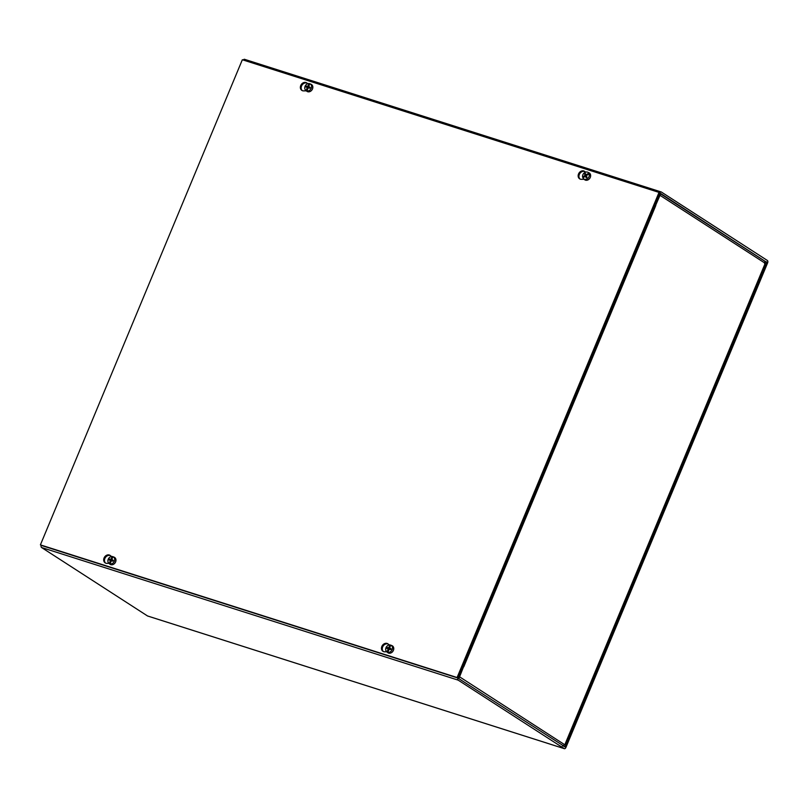 <?xml version="1.0" encoding="UTF-8"?>
<svg xmlns="http://www.w3.org/2000/svg" width="808" height="808" viewBox="0 0 808 808"><rect width="100%" height="100%" fill="white"/><g stroke="black" fill="none" stroke-linecap="round" stroke-linejoin="round"><path stroke-width="1.21" d="M661.399 192.041A1.98 1.111 107.7 0 0 661.247 191.971A1.98 1.111 107.7 0 0 659.682 193.233L655.177 204.06L655.975 204.565L660.772 193.536L766.812 262.418L565.135 746.905L458.843 678.659L463.307 667.408L462.519 666.903L458.015 677.72A1.98 1.111 107.7 0 0 458.217 680.154L564.216 748.612A1.98 1.111 107.7 0 0 564.368 748.683A1.98 1.111 107.7 0 0 565.923 747.42L767.6 262.933A1.98 1.111 107.7 0 0 767.398 260.499L661.399 192.041M243.279 60.055A1.98 1.111 -72.3 0 1 244.551 59.317A1.98 1.111 -72.3 0 1 244.713 59.388L661.075 191.94M655.975 204.565L655.086 204.283M147.844 616.06A1.98 1.111 -72.3 0 1 147.682 616.029A1.98 1.111 -72.3 0 1 147.521 615.959L41.531 547.501A1.98 1.111 -72.3 0 1 41.208 545.39L40.4 544.875L242.339 59.752L659.025 192.405L457.086 677.528L40.4 544.875M654.813 204.939L655.813 205.454L463.802 666.741L462.802 666.216M463.802 666.741L462.742 666.347M562.418 746.057L564.802 744.784L459.429 676.74L463.63 666.63M655.652 205.343L659.853 195.243L765.226 263.297L764.57 263.549M564.802 744.784L765.226 263.297L764.681 261.105L660.459 193.789M108.949 563.338L106.939 563.368A4.484 3.656 122.9 0 1 105.171 562.873A4.484 3.656 122.9 0 1 104.525 557.126A4.484 3.656 122.9 0 1 110.029 555.349A4.484 3.656 122.9 0 1 110.221 555.48L111.565 556.51M110.444 555.651A4.484 3.656 -57.1 0 0 105.333 557.621A4.484 3.656 -57.1 0 0 105.585 563.095M306.333 90.839L303.616 90.88A4.484 3.656 122.9 0 1 301.849 90.395A4.484 3.656 122.9 0 1 301.202 84.648A4.484 3.656 122.9 0 1 306.707 82.86A4.484 3.656 122.9 0 1 306.899 83.002L307.808 83.699M307.121 83.173A4.484 3.656 -57.1 0 0 302.01 85.133A4.484 3.656 -57.1 0 0 302.263 90.617M386.739 651.773L384.729 651.803A4.484 3.656 122.9 0 1 382.962 651.309A4.484 3.656 122.9 0 1 382.315 645.562A4.484 3.656 122.9 0 1 387.82 643.784A4.484 3.656 122.9 0 1 388.012 643.915L389.355 644.946M388.234 644.087A4.484 3.656 -57.1 0 0 383.123 646.057A4.484 3.656 -57.1 0 0 383.376 651.531M584.123 179.275L581.406 179.315A4.484 3.656 122.9 0 1 579.639 178.831A4.484 3.656 122.9 0 1 578.993 173.084A4.484 3.656 122.9 0 1 584.497 171.296A4.484 3.656 122.9 0 1 584.689 171.427L585.608 172.134M584.911 171.609A4.484 3.656 -57.1 0 0 579.801 173.569A4.484 3.656 -57.1 0 0 580.053 179.053M41.188 545.39L457.884 678.033L659.813 192.92L659.025 192.405M457.884 678.033L457.086 677.528M588.184 174.447L587.699 174.912L587.497 173.932A10.696 5.929 -37.3 0 1 587.547 173.892L588.275 174.366L587.517 174.023M587.547 173.892A10.696 5.494 -24.9 0 1 588.931 173.235L589.507 173.518L588.275 174.366M589.507 173.518A4.02 3.272 122.9 0 1 589.88 174.377L589.295 174.094A10.696 5.323 158.7 0 0 587.982 174.629A10.696 4.818 167.4 0 0 587.84 174.679A10.686 4.535 -23.2 0 0 586.416 175.427L586.265 175.851A10.686 2.02 -122 0 0 587.022 177.316A2.575 2.101 -57.1 0 1 586.244 177.821L586.234 177.659A2.353 1.919 122.9 0 0 586.962 177.194L586.234 177.659M587.497 173.932A10.686 6.252 156.5 0 0 586.103 174.71L585.729 174.629A10.686 2.363 -118.8 0 1 585.295 173.306A2.575 2.101 -57.1 0 0 584.517 173.811A10.686 3.535 52.5 0 0 585.012 175.094L584.861 175.528A10.686 6.06 160.8 0 0 583.669 176.427L584.416 176.821M589.295 174.094A3.929 3.202 122.9 0 1 587.315 178.8A3.929 3.202 122.9 0 1 583.538 178.75A3.929 3.202 122.9 0 1 583.033 178.154A10.696 5.494 155.1 0 1 583.972 177.215A10.696 5.929 142.7 0 1 584.002 177.174A10.686 4.727 -27 0 1 585.164 176.235L585.537 176.326A10.686 3.889 55.8 0 0 586.244 177.821M585.164 176.235L586.82 176.942M583.194 177.982A4.02 3.272 122.9 0 1 583.093 177.669L582.669 177.295A3.929 3.202 122.9 0 1 583.921 173.175A3.929 3.202 122.9 0 1 587.759 172.215A3.929 3.202 122.9 0 1 588.931 173.235M582.669 177.295A10.696 5.323 -21.3 0 1 583.558 176.487A10.696 4.818 -12.6 0 1 583.669 176.427M586.79 175.215L585.729 174.629M587.759 172.215L588.911 172.73A4.111 3.363 122.9 0 1 590.628 175.952A4.111 3.363 122.9 0 1 588.446 179.639A4.111 3.363 122.9 0 1 584.477 179.588L583.538 178.75M584.235 176.972L583.093 177.669M583.558 176.487L584.265 176.952M585.063 176.629L583.81 176.437M584.517 173.811L586.426 175.77L585.487 176.689M586.325 176.861L586.962 177.013M390.082 646.582L389.426 646.158A10.696 5.616 -86.6 0 0 389.416 646.208L389.991 647.39M389.426 646.158A10.696 5.999 -74.1 0 1 390.173 644.956L390.719 645.198L390.294 646.269M391.304 645.35A4.02 3.272 122.9 0 1 391.436 645.41A4.02 3.272 122.9 0 1 391.567 645.471L391.022 645.228A10.696 6.07 109.9 0 0 390.264 646.319A10.696 6.181 119.9 0 0 390.173 646.43A10.686 5.282 -69.4 0 0 389.416 647.824L389.416 647.824M390.719 645.198A4.02 3.272 122.9 0 1 391.001 645.249A3.929 3.202 122.9 0 1 392.193 649.632A3.929 3.202 122.9 0 1 388.042 652.339L388.517 652.753A4.02 3.272 122.9 0 1 387.668 652.48L387.194 652.066A3.929 3.202 122.9 0 1 386.668 651.702A3.929 3.202 122.9 0 1 386.194 647.299A3.929 3.202 122.9 0 1 390.173 644.956M389.416 646.208A10.686 6.727 104.4 0 0 388.709 647.602L388.325 647.824A10.686 1.899 -153 0 0 387.093 647.44L388.85 648.521A1.434 1.172 122.9 0 0 388.658 648.935M390.941 648.693L390.587 649.541A2.353 1.919 122.9 0 0 390.941 648.693L391.082 648.703A10.686 2.283 -156 0 0 389.547 648.208L391.062 649.218M388.042 652.339A10.696 5.999 105.9 0 1 388.355 650.854A10.696 5.616 93.4 0 1 388.355 650.793A10.686 5.202 -73.5 0 1 388.83 649.248L390.708 649.582A2.575 2.101 -57.1 0 0 391.082 648.703M387.194 652.066A10.696 6.07 -70.1 0 1 387.537 650.703A10.696 6.181 -60.1 0 1 387.598 650.571L388.325 650.935M387.093 647.44A2.575 2.101 -57.1 0 0 386.729 648.319A10.686 0.768 18.2 0 1 387.991 648.642L388.123 649.016A10.686 6.807 109 0 0 387.598 650.571M387.991 648.642L388.769 649.42M391.436 645.41L392.042 645.673A4.111 3.363 122.9 0 1 393.415 650.359A4.111 3.363 122.9 0 1 387.608 652.541L386.668 651.702M387.537 650.703L388.254 651.167L387.668 652.48M387.689 650.541L388.739 650.389M390.123 648.45L388.85 648.521M309.161 85.194L308.505 84.769A10.696 5.616 -86.6 0 0 308.484 84.82L309.06 86.012M308.505 84.769A10.696 5.999 -74.1 0 1 309.252 83.567L309.797 83.81L309.373 84.891M310.383 83.961A4.02 3.272 122.9 0 1 310.514 84.022A4.02 3.272 122.9 0 1 310.646 84.082L310.1 83.84A10.696 6.07 109.9 0 0 309.343 84.931A10.696 6.181 119.9 0 0 309.252 85.052A10.686 5.282 -69.4 0 0 308.494 86.446L308.494 86.446M308.484 84.82A10.686 6.727 104.4 0 0 307.787 86.224L307.404 86.436A10.686 1.899 -153 0 0 306.171 86.052L307.919 87.133A1.434 1.172 122.9 0 0 307.737 87.557M310.019 87.315L309.666 88.163A2.353 1.919 122.9 0 0 310.019 87.315L310.161 87.325A10.686 2.283 -156 0 0 308.626 86.82L310.131 87.84M310.1 83.84A3.929 3.202 122.9 0 1 311.272 88.244A3.929 3.202 122.9 0 1 307.121 90.961A10.696 5.999 105.9 0 1 307.424 89.466A10.696 5.616 93.4 0 1 307.434 89.405A10.686 5.202 -73.5 0 1 307.899 87.86L309.787 88.203A2.575 2.101 -57.1 0 0 310.161 87.325M307.121 90.961L307.596 91.365A4.02 3.272 122.9 0 1 306.747 91.092L306.272 90.688A3.929 3.202 122.9 0 1 305.747 90.314A3.929 3.202 122.9 0 1 305.272 85.911A3.929 3.202 122.9 0 1 309.252 83.567M306.272 90.688A10.696 6.07 -70.1 0 1 306.616 89.324A10.696 6.181 -60.1 0 1 306.676 89.183L307.404 89.557M306.171 86.052A2.575 2.101 -57.1 0 0 305.798 86.931A10.686 0.768 18.2 0 1 307.06 87.254L307.191 87.638A10.686 6.807 109 0 0 306.676 89.183M307.06 87.254L307.848 88.032M310.514 84.022L311.12 84.295A4.111 3.363 122.9 0 1 312.484 88.981A4.111 3.363 122.9 0 1 306.686 91.153L305.747 90.314M306.616 89.324L307.333 89.789L306.747 91.092M307.818 89.011L306.788 89.153M309.201 87.072L307.919 87.133M112.292 558.146L111.635 557.722A10.696 5.616 -86.6 0 0 111.615 557.773L112.191 558.954M111.635 557.722A10.696 5.999 -74.1 0 1 112.383 556.52L112.928 556.763L112.504 557.843M113.514 556.914A4.02 3.272 122.9 0 1 113.645 556.975A4.02 3.272 122.9 0 1 113.777 557.035L113.231 556.793A10.696 6.07 109.9 0 0 112.474 557.884A10.696 6.181 119.9 0 0 112.383 557.995A10.686 5.282 -69.4 0 0 111.625 559.389L111.625 559.389M112.928 556.763A4.02 3.272 122.9 0 1 113.211 556.823A3.929 3.202 122.9 0 1 114.403 561.196A3.929 3.202 122.9 0 1 110.252 563.903L110.726 564.317A4.02 3.272 122.9 0 1 109.878 564.045L109.403 563.63A3.929 3.202 122.9 0 1 108.868 563.267A3.929 3.202 122.9 0 1 108.403 558.863A3.929 3.202 122.9 0 1 112.383 556.52M111.615 557.773A10.686 6.727 104.4 0 0 110.918 559.166L110.534 559.389A10.686 1.899 -153 0 0 109.302 559.005L111.05 560.085A1.434 1.172 122.9 0 0 110.868 560.51M113.15 560.257L112.797 561.106A2.353 1.919 122.9 0 0 113.15 560.257L113.292 560.267A10.686 2.283 -156 0 0 111.757 559.772L113.261 560.792M110.252 563.903A10.696 5.999 105.9 0 1 110.555 562.418A10.696 5.616 93.4 0 1 110.565 562.358A10.686 5.202 -73.5 0 1 111.029 560.813L112.918 561.156A2.575 2.101 -57.1 0 0 113.292 560.267M109.403 563.63A10.696 6.07 -70.1 0 1 109.747 562.277A10.696 6.181 -60.1 0 1 109.807 562.136L110.534 562.499M109.302 559.005A2.575 2.101 -57.1 0 0 108.928 559.883A10.686 0.768 18.2 0 1 110.191 560.207L110.322 560.59A10.686 6.807 109 0 0 109.807 562.136M110.191 560.207L110.979 560.984M113.645 556.975L114.251 557.237A4.111 3.363 122.9 0 1 115.615 561.924A4.111 3.363 122.9 0 1 109.817 564.105L108.868 563.267M109.747 562.277L110.464 562.732L109.878 564.045M110.948 561.954L109.918 562.105M112.332 560.015L111.05 560.085M458.217 680.154L41.531 547.501M765.045 261.449L766.772 261.994M766.812 262.418L765.297 261.933M147.521 615.959L564.216 748.612M563.913 746.511L565.135 746.905M584.861 175.528L586.174 176.508M584.669 174.013A2.353 1.919 122.9 0 1 585.366 173.548M585.891 174.76L586.558 175.336M585.012 175.094L586.234 175.679M389.466 646.319L390.032 646.683M388.709 647.602L389.385 648.006M386.971 648.38A2.353 1.919 122.9 0 1 387.315 647.541M388.325 647.824L389.476 648.824M308.545 84.931L309.1 85.294M307.787 86.224L308.454 86.628M306.05 86.991A2.353 1.919 122.9 0 1 306.394 86.163M307.404 86.436L308.555 87.436M111.676 557.884L112.231 558.247M110.918 559.166L111.585 559.57M109.171 559.944A2.353 1.919 122.9 0 1 109.524 559.106M110.534 559.389L111.686 560.388M244.551 59.317L661.247 191.971M564.368 748.683L147.682 616.029M565.085 745.006L765.469 263.61M585.416 176.194L586.739 176.79M585.79 174.71L586.527 175.366M389.456 648.157L390.607 649.178M308.535 86.779L309.686 87.789M111.666 559.722L112.807 560.742"/></g></svg>
